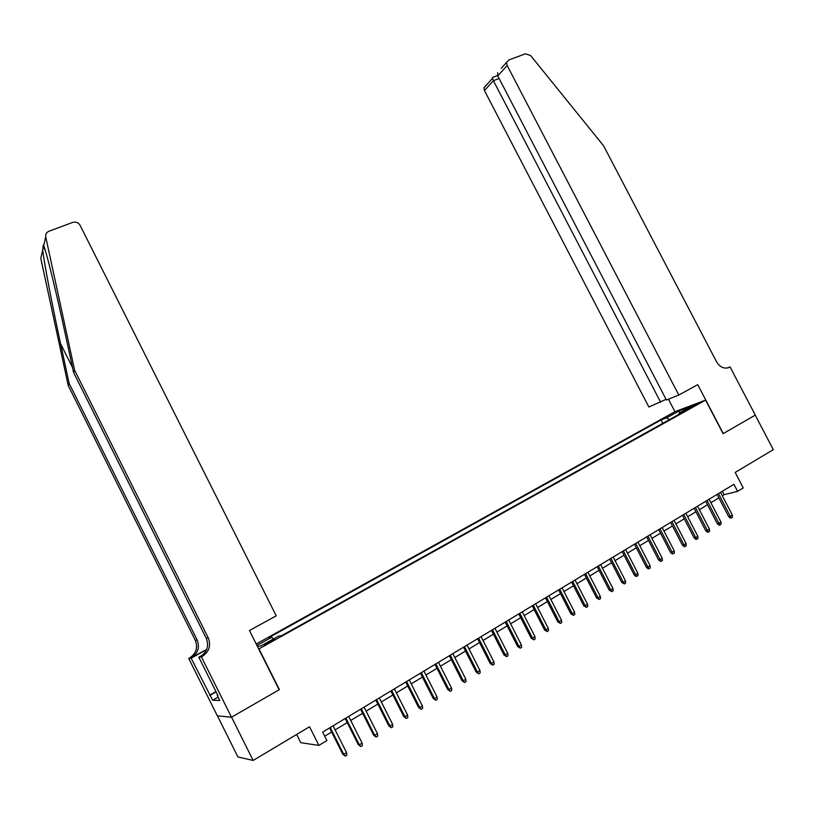 <?xml version="1.0" encoding="UTF-8"?>
<svg xmlns="http://www.w3.org/2000/svg" width="814" height="814" viewBox="0 0 814 814"><rect width="100%" height="100%" fill="white"/><g stroke="black" fill="none" stroke-linecap="round" stroke-linejoin="round"><path stroke-width="1.22" d="M270.981 641.839L274.654 639.183L268.162 642.246L264.479 644.912L270.981 641.839M296.662 734.452L300.793 742.704L318.895 745.41L326.902 740.547L322.659 732.091L733.913 484.299L737.596 491.361L743.253 487.922L735.174 472.435L773.3 449.643L755.239 415.13L723.097 433.669L705.585 400.112L258.72 649.012M217.45 715.852L237.912 756.949L253.154 760.449L231.573 717.185L279.375 689.611L259.015 648.972M705.585 400.112L674.775 411.762L256.217 644.006M690.17 407.336L685.988 409.961L692.918 406.766L697.089 404.141L690.17 407.336L690.526 408.018M257.428 646.418L260.846 645.95L278.49 636.141L281.654 635.642L685.012 410.968L679.13 413.166L679.049 414.285M256.939 645.451L271.815 637.189L268.834 637.657L661.07 419.922L666.666 417.826L679.11 410.917L691.707 406.166L679.13 413.166M318.895 745.41L309.544 726.749L253.154 760.449M722.313 495.807L724.145 494.698L737.596 491.361M324.715 736.192L331.634 732.01M335.134 729.893L347.222 722.588M350.722 720.471L362.617 713.278M366.127 711.161L377.838 704.069M381.339 701.953L392.877 694.983M396.377 692.867L407.743 685.988M411.243 683.872L422.435 677.106M425.936 674.989L436.965 668.325M440.455 666.218L451.322 659.645M454.812 657.539L465.516 651.068M469.006 648.951L479.548 642.582M483.038 640.476L493.426 634.198M496.906 632.081L507.142 625.895M510.622 623.789L520.706 617.694M524.185 615.588L534.126 609.584M537.606 607.478L547.395 601.566M550.864 599.46L560.52 593.63M563.99 591.534L573.494 585.785M576.963 583.689L586.334 578.021M589.804 575.925L599.033 570.339M602.502 568.243L611.599 562.749M615.058 560.653L624.033 555.229M627.482 553.144L636.334 547.791M639.784 545.706L648.504 540.435M651.943 538.349L660.541 533.16M663.98 531.074L672.456 525.956M675.895 523.87L684.248 518.823M687.677 516.748L695.919 511.762M699.348 509.696L707.468 504.782M710.887 502.716L718.904 497.873M722.354 491.259L724.145 494.698M669.332 419.698L666.666 417.826M662.84 423.321L661.07 419.922M271.815 637.189L273.29 639.031M679.578 412.912L679.11 410.917M717.103 494.424L728.672 516.656L730.29 516.3L718.477 493.599M732.335 515.038L732.468 517.226L731.338 517.928L730.29 516.3L732.335 515.038L720.522 492.358M731.338 517.928L730.433 518.121L728.672 516.656M678.805 395.044L507.153 65.507L497.751 75.875L666.401 399.989L678.805 395.044L697.74 384.656L723.27 433.567L755.29 415.099L730.077 366.921L727.421 368.009M501.17 68.386L508.719 60.012L525.457 53.775L530.616 55.556L603.601 145.798L716.605 361.894C720.146 367.48 724.429 369.271 729.466 367.256L730.077 366.921M674.959 411.691L668.447 399.175M660.663 402.279L493.396 80.688L484.452 90.558L648.86 406.99L666.056 399.328M484.452 90.558L483.943 87.841L485.989 85.236M506.623 62.688L507.153 65.507M492.999 77.279L492.501 78.348L493.396 80.688L499.124 78.52M497.619 72.67L497.751 75.875M74.613 370.228L73.626 372.588L64.744 331.573C56.298 292.236 46.449 252.096 43.722 245.635C43.488 244.495 43.295 244.699 43.122 246.235L42.694 250.112C44.088 262.576 52.401 306.054 60.582 343.712L69.139 383.384L197.151 639.997C199.939 647.323 198.036 653.235 191.432 657.732L188.736 658.445L217.338 715.842L231.491 717.226L279.131 689.753L249.46 630.524L276.221 615.842L79.935 225C78.063 222.456 75.61 221.612 72.578 222.456L48.942 231.257C46.418 232.387 45.35 234.269 45.726 236.905L74.613 370.228L208.252 637.861C211.162 645.502 209.198 651.678 202.34 656.369L201.394 656.878L231.491 717.226M69.139 383.384L68.234 385.561L195.319 640.343C198.087 647.618 196.194 653.489 189.631 657.956M202.34 656.369L200.376 656.613C207.183 651.953 209.147 645.838 206.247 638.247L73.626 372.588M42.694 250.112L40.802 258.343L68.234 385.561M201.394 656.878L198.82 657.203L217.867 695.41L217.257 695.39L217.725 695.125M218.111 697.11L212.647 700.213L219.811 700.508L217.257 695.39M212.647 700.213L191.117 658.15L188.736 658.445M198.82 657.203L202.483 655.189M206.695 649.389L191.432 657.732M206.573 649.704L191.117 658.15M209.585 695.217L215.975 691.615M216.107 691.88L210.165 695.227M705.667 501.312L717.287 523.667L718.884 523.321L707.02 500.498M720.95 522.049L721.092 524.257L719.942 524.959L718.884 523.321L720.95 522.049L709.086 499.247M719.942 524.959L719.057 525.142L717.287 523.667M694.108 508.282L705.779 530.748L707.366 530.423L695.441 507.478M709.442 529.141L709.594 531.349L708.434 532.061L707.366 530.423L709.442 529.141L697.537 506.216M708.434 532.061L707.549 532.244L705.779 530.748M682.427 515.313L694.149 537.912L695.716 537.596L683.75 514.519M697.822 536.294L697.974 538.512L696.804 539.234L695.716 537.596L697.822 536.294L685.866 513.247M696.804 539.234L695.929 539.407L694.149 537.912M670.634 522.425L682.407 545.146L683.953 544.841L671.937 521.642M686.08 543.528L686.233 545.756L685.052 546.489L683.953 544.841L686.08 543.528L674.063 520.35M685.052 546.489L684.187 546.652L682.407 545.146M658.709 529.609L670.533 552.452L672.069 552.167L659.991 528.835M674.216 550.844L674.368 553.082L673.178 553.815L672.069 552.167L674.216 550.844L662.148 527.533M673.178 553.815L672.323 553.978L670.533 552.452M646.662 536.874L658.536 559.839L660.052 559.564L647.924 536.111M662.22 558.231L662.382 560.48L661.172 561.222L660.052 559.564L662.22 558.231L650.101 534.798M661.172 561.222L660.327 561.375L658.536 559.839M634.482 544.21L646.408 567.307L647.913 567.043L635.724 543.457M650.101 565.689L650.264 567.958L649.043 568.701L647.913 567.043L650.101 565.689L637.932 542.124M649.043 568.701L648.209 568.844L646.408 567.307M622.171 551.627L634.157 574.847L635.642 574.603L623.402 550.885M637.861 573.239L638.023 575.508L636.792 576.271L635.642 574.603L637.861 573.239L625.63 549.542M636.792 576.271L635.958 576.404L634.157 574.847M609.737 559.116L621.774 582.478L623.239 582.244L610.938 558.394M625.478 580.87L625.64 583.15L624.399 583.913L623.239 582.244L625.478 580.87L613.196 557.03M624.399 583.913L621.774 582.478M597.161 566.697L609.248 590.181L610.693 589.967L598.351 565.984M612.962 588.573L613.135 590.862L611.874 591.646L610.693 589.967L612.962 588.573L600.62 564.611M611.874 591.646L609.248 590.181M584.452 574.348L596.601 597.975L598.025 597.781L585.612 573.646M600.315 596.367L600.488 598.666L599.216 599.46L598.025 597.781L600.315 596.367L587.922 572.262M599.216 599.46L596.601 597.975M571.601 582.091L583.801 605.85L585.205 605.677L572.751 581.41M587.525 604.242L587.698 606.562L586.416 607.356L585.205 605.677L587.525 604.242L575.071 580.006M586.416 607.356L583.801 605.85M558.618 589.916L570.868 613.817L572.252 613.654L559.737 589.244M574.592 612.209L574.776 614.539L573.473 615.333L572.252 613.654L574.592 612.209L562.087 587.83M573.473 615.333L570.868 613.817M545.482 597.832L557.794 621.865L559.157 621.723L546.581 597.171M561.528 620.258L561.711 622.598L560.398 623.412L559.157 621.723L561.528 620.258L548.962 595.736M560.398 623.412L557.794 621.865M532.203 605.83L544.576 630.005L545.919 629.873L533.282 605.189M548.31 628.408L548.494 630.748L547.171 631.572L545.919 629.873L548.31 628.408L535.683 603.734M547.171 631.572L544.576 630.005M518.783 613.919L531.206 638.237L532.529 638.125L519.831 613.288M534.951 636.64L535.134 638.99L533.791 639.824L532.529 638.125L534.951 636.64L522.262 611.823M533.791 639.824L531.206 638.237M505.209 622.1L517.684 646.56L518.986 646.469L506.237 621.479M521.428 644.963L521.632 647.334L520.268 648.168L518.986 646.469L521.428 644.963L508.689 620.003M520.268 648.168L517.684 646.56M491.473 630.372L504.019 654.985L505.291 654.904L492.48 629.771M507.763 653.377L507.967 655.758L506.593 656.613L505.291 654.904L507.763 653.377L494.963 628.276M506.593 656.613L504.019 654.985M477.594 638.736L490.191 663.491L491.442 663.441L478.571 638.156M493.945 661.894L494.149 664.285L492.755 665.15L491.442 663.441L493.945 661.894L481.084 636.64M492.755 665.15L490.191 663.491M463.553 647.201L476.21 672.099L477.431 672.069L464.499 646.631M479.965 670.502L480.168 672.913L478.764 673.778L477.431 672.069L479.965 670.502L467.043 645.095M478.764 673.778L476.21 672.099M449.348 655.758L462.067 680.809L463.268 680.799L450.274 655.199M465.822 679.212L466.035 681.633L464.611 682.508L463.268 680.799L465.822 679.212L452.838 653.652M464.611 682.508L462.067 680.809M434.981 664.417L447.761 689.621L448.931 689.621L435.877 663.878M451.526 688.023L451.739 690.455L450.295 691.34L448.931 689.621L451.526 688.023L438.481 662.311M450.295 691.34L447.761 689.621M420.441 673.178L433.282 698.534L434.432 698.554L421.316 672.649M437.057 696.937L437.271 699.379L435.816 700.284L434.432 698.554L437.057 696.937L423.952 671.062M435.816 700.284L433.282 698.534M405.738 682.03L418.64 707.549L419.759 707.59L406.583 681.532M422.415 705.962L422.639 708.414L421.164 709.32L419.759 707.59L422.415 705.962L409.249 679.924M421.164 709.32L418.64 707.549M390.873 690.994L403.836 716.666L404.924 716.737L391.676 690.506M407.6 715.079L407.834 717.551L406.339 718.467L404.924 716.737L407.6 715.079L394.373 688.888M406.339 718.467L403.836 716.666M375.814 700.06L388.848 725.895L389.906 725.986L376.597 699.592M392.623 724.318L392.857 726.79L391.341 727.726L389.906 725.986L392.623 724.318L379.324 697.954M391.341 727.726L388.848 725.895M360.592 709.238L373.677 735.235L374.705 735.347L361.335 708.791M377.452 733.658L377.696 736.151L376.17 737.087L374.705 735.347L377.452 733.658L364.092 707.132M376.17 737.087L373.677 735.235M345.177 718.528L358.333 744.688L359.33 744.82L345.889 718.101M362.108 743.111L362.352 745.614L360.806 746.57L359.33 744.82L362.108 743.111L348.687 716.412M360.806 746.57L358.333 744.688M329.578 727.919L342.796 754.252L343.762 754.405L330.26 727.513M346.581 752.675L346.825 755.189L345.268 756.155L343.762 754.405L346.581 752.675L333.089 725.813M345.268 756.155L342.796 754.252M727.94 367.887L729.466 367.256M60.582 343.712L72.578 367.745M197.151 639.997L195.319 640.343M206.247 638.247L208.252 637.861M45.726 236.905L43.722 245.635M483.943 87.841L492.501 78.348M497.598 75.539L492.531 77.452M43.122 246.235L45.411 250.834"/></g></svg>
